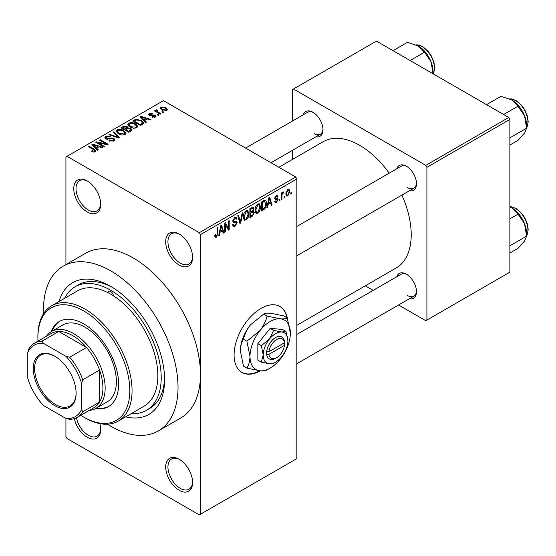 <?xml version="1.0" encoding="UTF-8"?>
<svg xmlns="http://www.w3.org/2000/svg" width="556" height="556" viewBox="0 0 556 556"><rect width="100%" height="100%" fill="white"/><g stroke="black" fill="none" stroke-linecap="round" stroke-linejoin="round"><path stroke-width="0.83" d="M179.15 265.052A19.029 10.988 60 0 1 165.695 241.749A19.029 10.988 60 0 1 179.15 233.986L179.15 233.986A19.029 10.988 60 0 1 192.598 257.289A19.029 10.988 60 0 1 179.15 265.052M179.72 234.326A17.438 10.071 -120 0 0 171.547 233.77A17.438 10.071 -120 0 0 168.878 247.74A17.438 10.071 -120 0 0 180.269 263.113A17.438 10.071 -120 0 0 188.991 263.975A17.438 10.071 -120 0 0 192.591 256.615M179.15 490.302A19.029 10.988 60 0 1 165.695 466.998A19.029 10.988 60 0 1 179.15 459.235L179.15 459.235A19.029 10.988 60 0 1 192.598 482.538A19.029 10.988 60 0 1 179.15 490.302M179.72 459.576A17.438 10.071 -120 0 0 171.547 459.02A17.438 10.071 -120 0 0 168.878 472.989A17.438 10.071 -120 0 0 180.269 488.363A17.438 10.071 -120 0 0 188.991 489.224A17.438 10.071 -120 0 0 192.591 481.864M99.844 423.609A19.029 10.988 60 0 1 100.671 429.461A19.029 10.988 60 0 1 87.216 437.224A19.029 10.988 60 0 1 74.309 418.619M76.415 417.778A17.438 10.071 -120 0 0 88.341 435.285A17.438 10.071 -120 0 0 97.057 436.147A17.438 10.071 -120 0 0 100.657 428.794M87.216 211.975A19.029 10.988 60 0 1 73.767 188.679A19.029 10.988 60 0 1 87.216 180.909L87.216 180.909A19.029 10.988 60 0 1 100.671 204.212A19.029 10.988 60 0 1 87.216 211.975M87.792 181.256A17.438 10.071 -120 0 0 79.619 180.693A17.438 10.071 -120 0 0 76.943 194.669A17.438 10.071 -120 0 0 88.341 210.036A17.438 10.071 -120 0 0 97.057 210.898A17.438 10.071 -120 0 0 100.657 203.545M287.417 318.414A38.051 21.969 120 0 0 280.015 306.537A38.051 21.969 120 0 0 260.986 308.42A38.051 21.969 120 0 0 236.133 341.954A38.051 21.969 120 0 0 241.964 372.444A38.051 21.969 120 0 0 260.5 370.838M286.882 317.685A38.051 21.969 120 0 0 279.786 306.412M396.782 168.767A14.268 8.236 60 0 1 406.394 166.216L406.394 166.216A14.268 8.236 60 0 1 416.486 183.695A14.268 8.236 60 0 1 409.466 190.743M406.971 166.571A12.684 7.325 -120 0 0 401.175 166.237L296.862 226.459M303.284 114.786A14.268 8.236 60 0 1 312.896 112.236L312.896 112.236A14.268 8.236 60 0 1 322.987 129.715A14.268 8.236 60 0 1 315.968 136.755M313.473 112.59A12.684 7.325 -120 0 0 307.676 112.256L245.613 148.084M396.782 276.735A14.268 8.236 60 0 1 406.394 274.184L406.394 274.184A14.268 8.236 60 0 1 416.486 291.657A14.268 8.236 60 0 1 409.466 298.704M406.971 274.532A12.684 7.325 -120 0 0 401.175 274.198L296.862 334.42M59.047 301.519A76.102 43.938 60 0 1 110.762 286.416L110.762 286.416A76.102 43.938 60 0 1 164.576 379.616A76.102 43.938 60 0 1 125.635 416.854M112.472 287.431A71.349 41.193 -120 0 0 78.452 284.818L75.088 286.764A71.349 41.193 -120 0 0 64.663 298.273M107.412 424.193A95.132 54.926 -120 0 0 110.762 426.223A95.132 54.926 -120 0 0 158.328 430.935A95.132 54.926 -120 0 0 172.909 354.707A95.132 54.926 -120 0 0 110.762 270.876A95.132 54.926 -120 0 0 63.196 266.164A95.132 54.926 -120 0 0 43.576 313.633M158.328 430.935L180.749 417.987A95.132 54.926 -120 0 0 200.452 374.438A95.132 54.926 -120 0 0 133.183 257.935A95.132 54.926 -120 0 0 85.617 253.223L63.196 266.164M296.862 325.323L396.108 268.02A72.933 42.11 -120 0 0 401.898 195.107M389.214 173.138A72.933 42.11 -120 0 0 359.642 145.311A72.933 42.11 -120 0 0 323.182 141.697L278.869 167.28M284.839 196.268L284.839 197.561L284.123 197.971L284.123 196.678L284.839 196.268M281.982 195.795L281.982 199.208L281.266 199.618L281.266 193.029L281.982 192.619L281.982 193.669L282.83 192.008L283.511 191.973L283.31 193.029L282.114 194.371L281.982 195.795L281.266 195.378M279.946 199.09L279.946 200.382L279.23 200.799L279.23 199.5L279.946 199.09M278.111 199.43L276.388 202.558L275.227 202.731L274.643 201.446L275.359 200.918L275.7 201.696L276.436 201.585L277.395 200.007L277.215 199.521L275.164 199.583L274.747 198.555L276.353 195.747L277.541 195.58L278.007 196.678L277.298 197.206L276.381 196.678L275.463 198.012L275.693 198.422L277.694 198.27L278.111 199.43L276.276 198.374M277.298 197.206L275.679 196.275M274.873 197.672L275.693 198.422M268.159 204.483L267.547 207.541L266.797 207.979L268.965 197.658L269.716 197.227L271.995 204.976L271.252 205.407L270.633 203.058L268.159 204.483L267.603 204.156M257.831 213.275L255.781 213.031L255.079 210.335C254.919 207.854 255.843 205.734 257.831 203.969L259.464 203.83L260.583 207.04L259.874 210.71L257.831 213.275L255.218 211.76M256.226 213.428L255.781 213.031M246.106 220.037L244.063 219.801L243.354 217.097C243.201 214.616 244.119 212.496 246.113 210.738L247.747 210.592L248.859 213.81L248.15 217.472L246.106 220.037L243.493 218.529M244.501 220.197L244.063 219.801M216.36 237.21L215.241 237.217L214.818 235.278L215.533 234.75L216.395 236.133L217.167 235.007L217.264 227.508L217.98 227.098L217.98 233.249L216.36 237.21L214.901 236.369M214.825 235.563L216.395 236.133M199.326 232.686L295.743 177.023L296.862 178.969L296.862 458.589L200.452 514.251L200.452 234.632L199.326 232.686L67.04 156.312L65.921 156.959L65.921 264.593M296.862 178.969L200.452 234.632M220.058 232.255L219.439 235.32L218.696 235.751L220.864 225.437L221.615 224.999L223.887 232.749L223.144 233.179L222.525 230.83L220.058 232.255L219.495 231.928M225.416 224.61L225.416 231.866L224.707 232.276L224.707 223.213L225.465 222.775L228.474 228.301L228.474 221.038L229.19 220.628L229.19 229.691L228.426 230.128L225.416 224.61L224.707 224.2M236.057 221.059L237.141 222.588L234.917 226.5L233.298 226.716L232.554 224.805L233.27 224.276L233.777 225.541L234.98 225.402L236.425 223.019L236.105 222.212L233.325 222.33L232.755 220.934L234.785 217.278L236.272 217.076L236.932 218.744L236.224 219.272L235.793 218.167L234.813 218.32L233.471 220.551L233.749 221.378L232.755 220.808L233.694 221.344L236.592 221.184M242.882 212.726L240.637 223.081L239.942 223.484L237.829 215.638L238.566 215.214L240.248 222.247L242.131 213.156L242.882 212.726M252.806 210.613L254.259 212.552L252.09 216.465L249.88 217.743L249.88 208.681L253.473 207.138L254.057 208.549L253.286 210.891L253.696 210.981M264.725 200.278C265.976 200.563 266.532 201.682 266.387 203.628C266.574 206.102 265.678 208.146 263.69 209.772L261.598 210.974L261.598 201.918L264.725 200.278L265.379 200.389M289.829 191.313L287.841 195.941L286.646 196.06L285.853 193.676L287.841 189.116L289.057 189.005L289.829 191.313L289.044 190.861M291.566 192.383L291.566 193.676L290.851 194.093L290.851 192.793L291.566 192.383M77.228 417.341A42.805 24.714 60 0 1 69.695 419.342L65.921 418.453A41.22 23.797 -120 0 0 81.614 409.397L82.733 411.815A42.805 24.714 60 0 1 77.228 417.341L94.047 407.631A42.805 24.714 -120 0 0 99.552 402.106L99.552 370.081A42.805 24.714 -120 0 0 86.514 347.493L58.776 331.48L41.957 341.189L43.493 343.372A41.22 23.797 -120 0 0 27.8 352.435L27.8 378.323A41.22 23.797 -120 0 0 43.493 405.512L65.921 418.453L65.921 436.578L67.04 438.524L199.326 514.898L200.452 514.251M163.756 112.124L163.047 112.534L161.921 111.888L162.637 111.478L163.756 112.124M158.863 114.946L158.154 115.356L157.035 114.71L157.744 114.3L158.863 114.946M146.464 122.105L145.721 122.535L140.042 116.753L140.793 116.322L150.919 119.54L150.169 119.971L147.208 118.97L144.741 120.395L146.464 122.105M137.693 126.942L137.693 125.899L136.852 127.776L133.572 128.248L130.18 127.102L127.852 124.468L128.804 123.126C131.272 122.292 133.53 122.542 135.588 123.863L137.798 126.441M125.976 133.704L125.976 132.669L125.135 134.538L121.854 135.011L118.456 133.864L116.134 131.237L117.087 129.889C119.554 129.061 121.813 129.305 123.863 130.632L126.08 133.211M113.938 141.002L108.927 140.835L109.539 140.369L113.083 140.439L113.778 139.591L113.188 138.826L105.876 138.84L104.876 137.568L105.758 136.428L110.255 136.54L109.643 137.012L106.696 136.943L106.057 137.714L106.62 138.444L107.642 138.778L110.936 137.951L113.89 138.402L114.925 139.758L113.938 141.002M98.363 149.877L97.613 150.308L91.935 144.525L92.685 144.094L102.811 147.312L102.068 147.743L99.1 146.742L96.633 148.167L98.363 149.877M295.743 177.023L163.45 100.65L67.04 156.312M93.714 152.038L91.399 151.19L92.011 150.725L94.499 151.162L94.68 150.384L88.341 146.603L89.05 146.193L94.381 149.265L96.014 150.891L95.389 151.712L93.714 152.038M94.499 152.031L94.68 150.384M104.34 146.43L103.624 146.84L95.778 142.308L96.542 141.87L105.842 143.761L99.552 140.133L100.261 139.723L108.114 144.247L107.343 144.692L98.058 142.802L104.34 146.43M119.561 137.638L118.866 138.041L108.9 134.733L109.643 134.309L118.254 137.339L113.209 132.245L113.952 131.814L119.561 137.638M131.014 131.028L128.797 132.307L120.951 127.776L123.168 126.497L127.102 126.504L127.977 127.894L130.875 128.443L132.05 129.861L131.014 131.028M128.012 127.665L127.977 128.61M142.614 124.329L140.522 125.538L132.675 121.006L135.949 119.283L141.342 120.485L143.705 123.036L142.614 124.329M155.409 117.059L151.837 117.003L152.448 116.538L154.644 116.558L154.721 115.495L149.488 115.537L148.737 114.571L149.467 113.667L152.754 113.653L152.142 114.126L150.308 114.119L150.085 115.057L155.291 115.002L156.166 116.1L155.409 117.059M155.103 117.219L154.721 115.495M149.807 115.69L149.807 114.682L150.085 115.794M160.906 113.771L160.191 114.182L154.485 110.887L155.2 110.477L156.111 110.998L155.944 109.928L156.931 109.713L157.543 110.296L156.924 110.54L156.917 111.311L160.906 113.771M155.715 110.269L155.944 109.928L155.944 110.783M156.931 109.713L156.917 112.291M166.869 110.442L161.921 109.886L160.246 108.024L160.955 107.03L165.841 107.558L167.578 109.449L166.869 110.442M508.754 117.476L509.873 119.422L426.911 167.314L425.792 165.375L508.754 117.476L376.461 41.102L292.38 89.648L292.38 121.083M292.38 150.377L292.38 159.482M426.911 167.314L426.911 320.075L425.792 320.722L398.562 305.001M373.194 290.357L365.313 285.805M426.911 320.075L509.873 272.176L509.873 119.422M425.792 165.375L293.498 89.002M407.513 187.574A12.684 7.325 -120 0 0 413.859 188.206A12.684 7.325 -120 0 0 416.465 183.014M314.015 133.593A12.684 7.325 -120 0 0 320.36 134.225A12.684 7.325 -120 0 0 322.966 129.034M407.513 295.542A12.684 7.325 -120 0 0 413.859 296.167A12.684 7.325 -120 0 0 416.465 290.983M131.251 413.615A71.349 41.193 -120 0 0 146.436 410.342L149.8 408.396A71.349 41.193 -120 0 0 164.548 377.628M241.742 372.312A38.051 21.969 120 0 0 259.708 370.769M92.011 151.517L92.011 150.725M89.05 147.013L89.05 146.193M92.685 145.29L92.685 144.094M96.633 149.314L96.633 148.167M94.339 145.797L95.959 147.5L97.946 146.353L93.179 144.755L94.339 145.797L94.339 146.979M95.959 148.626L95.959 147.5M93.179 145.797L93.179 144.755M97.946 147.416L97.946 146.353M96.542 142.746L96.542 141.87M105.842 144.386L105.842 143.761M100.261 140.543L100.261 139.723M98.058 143.622L98.058 142.802M109.539 141.134L109.539 140.369M113.083 141.377L113.083 140.439M105.758 138.771L105.758 136.428M106.62 139.174L106.62 138.444M107.642 139.368L107.642 138.778M110.936 138.701L110.936 137.951M113.89 141.029L113.89 138.402M109.643 134.976L109.643 134.309M118.254 137.839L118.254 137.339M113.952 133.009L113.952 131.814M117.087 132.912L117.087 129.889M123.863 131.508L123.863 130.632M118.004 130.417L117.281 131.431L119.186 133.461L124.21 134.017L124.912 133.009L123.126 131.028L121.055 130.18L118.004 130.417M119.186 134.239L119.186 133.461M124.21 134.92L124.21 134.017M123.168 127.553L123.168 126.497M127.102 129.048L127.102 126.504M130.75 131.181L130.875 128.443M122.584 128.714L122.584 127.894L124.926 129.242L127.088 127.644L127.088 129.055M124.926 130.069L124.926 129.242M126.942 129.145L126.518 126.99L123.828 127.178L122.584 127.894M125.844 129.777L128.596 131.362L130.75 130.007L130.173 128.86L127.254 128.964L125.844 129.777L125.844 130.597M128.596 132.189L128.596 131.362M130.111 131.55L130.111 130.493M128.804 126.142L128.804 123.126M135.588 124.739L135.588 123.863M129.729 123.647L129.006 124.669L130.903 126.692L135.928 127.248L136.63 126.24L134.851 124.266L132.773 123.418L129.729 123.647M130.903 127.477L130.903 126.692M135.928 128.151L135.928 127.248M135.949 120.193L135.949 119.283M141.342 121.347L141.342 120.485M134.302 121.125L140.32 124.6L142.538 122.82L140.619 120.888L136.741 119.901L134.302 121.125L134.302 121.952M140.32 125.42L140.32 124.6M141.599 124.912L141.599 123.856M140.793 117.518L140.793 116.322M144.741 121.542L144.741 120.395M142.447 118.025L144.06 119.728L146.047 118.581L141.287 116.975L142.447 118.025L142.447 119.199M144.06 120.854L144.06 119.728M141.287 118.025L141.287 116.975M146.047 119.637L146.047 118.581M152.448 117.246L152.448 116.538M154.644 117.379L154.644 116.558M149.467 115.523L149.467 113.667M150.787 115.919L150.787 115.196M155.291 117.128L155.291 115.002M157.744 115.127L157.744 114.3M155.2 111.297L155.2 110.477M156.111 111.825L156.111 110.998M157.946 112.889L157.946 112.062M162.637 112.298L162.637 111.478M160.955 109.219L160.955 107.03M165.841 108.441L165.841 107.558M161.754 107.516L161.358 108.086L162.637 109.469L166.07 109.963L166.459 109.379L165.181 108.003L161.754 107.516M162.637 110.255L162.637 109.469M166.07 110.755L166.07 109.963M218.855 234.98L219.439 235.32M222.873 232.165L223.887 232.749M221.608 230.302L222.525 230.83M220.961 228.036L220.294 231.06L222.282 229.913L221.288 226.132L220.961 228.036L220.385 227.703M219.745 230.74L220.294 231.06M220.781 225.833L221.288 226.132M224.707 231.456L225.416 231.866M226.945 227.425L228.474 228.301M227.724 228.843L229.19 229.691M232.568 225.145L234.917 226.5M234.597 217.396L236.932 218.744M234.02 217.869L234.813 218.32M232.825 220.176L233.471 220.551M234.882 221.281L237.141 222.588M239.685 222.525L240.637 223.081M239.49 221.809L240.248 222.247M248.101 213.372L248.859 213.81M247.594 217.153L248.15 217.472M246.12 211.794L244.07 216.701L244.897 219.085L246.106 218.981L248.15 214.192L247.344 211.704L245.335 211.343M243.382 216.305L244.07 216.701M252.083 207.409L254.057 208.549M251.979 211.238L254.259 212.552M250.589 209.327L250.589 212.038L252.681 210.745L253.341 209.112L253.029 208.243L250.589 209.327L249.88 208.917M249.88 211.627L250.589 212.038M250.589 213.094L250.589 216.27L252.841 214.859L253.55 212.969L253.175 211.989L250.589 213.094L249.88 212.684M249.88 215.86L250.589 216.27M251.083 211.753L252 212.281M259.819 206.603L260.583 207.04M259.311 210.383L259.874 210.71M257.838 205.025L255.788 209.932L256.615 212.316L257.824 212.218L259.867 207.43L259.068 204.942L257.053 204.573M255.1 209.536L255.788 209.932M262.773 209.237L263.69 209.772M265.643 203.197L266.387 203.628M262.314 202.565L262.314 209.508L263.6 208.764L265.393 206.408L265.678 204.031L264.593 201.425L262.314 202.565L261.598 202.148M261.598 209.091L262.314 209.508M262.661 201.307L263.579 201.835M263.523 200.806L264.941 201.515L263.613 200.751M266.956 207.207L267.547 207.541M270.98 204.393L271.995 204.976M269.716 202.53L270.633 203.058M269.069 200.264L268.402 203.281L270.39 202.134L269.396 198.36L269.069 200.264L268.492 199.931M267.853 202.968L268.402 203.281M268.882 198.061L269.396 198.36M274.664 201.564L276.388 202.558M274.775 198.11L277.215 199.521M276.381 195.74L278.007 196.678M274.81 197.915L275.567 198.353M279.23 199.972L279.946 200.382M281.266 198.798L281.982 199.208M281.266 193.259L281.982 193.669M282.392 192.501L283.31 193.029M282.233 192.883L282.795 193.21M281.266 193.877L282.114 194.371M284.123 197.151L284.839 197.561M285.951 194.85L287.841 195.941M287.827 190.069L286.569 193.259L287.125 195.059L287.862 194.989L289.12 191.792L288.578 190.013L287.153 189.679M285.888 192.869L286.569 193.259M290.851 193.266L291.566 193.676M118.268 421.107L144.053 406.221A66.588 38.447 -120 0 0 154.77 354.638A66.588 38.447 -120 0 0 113.521 295.868A3.962 2.287 -120 0 0 110.762 291.594A3.962 2.287 -120 0 0 108.781 291.393A3.962 2.287 -120 0 0 108.003 292.678A66.588 38.447 -120 0 0 77.465 290.885L51.68 305.772A66.588 38.447 60 0 1 84.978 309.066A66.588 38.447 60 0 1 128.478 367.745A66.588 38.447 60 0 1 118.268 421.107A66.588 38.447 60 0 1 84.978 417.806L83.852 417.16A65.003 37.53 -120 0 0 129.819 390.625A65.003 37.53 -120 0 0 83.852 311.006A65.003 37.53 -120 0 0 37.891 337.548A65.003 37.53 -120 0 0 37.989 341.134M95.486 408.618A49.15 28.377 -120 0 0 108.427 406.651A49.15 28.377 -120 0 0 115.961 367.266A49.15 28.377 -120 0 0 83.852 323.953A49.15 28.377 -120 0 0 59.283 321.521A49.15 28.377 -120 0 0 51.103 331.744M96.626 407.972A49.15 28.377 -120 0 0 108.983 406.318M80.801 415.276A65.003 37.53 -120 0 0 83.852 417.16L84.978 417.806M37.891 337.548L37.891 336.255A66.588 38.447 60 0 1 51.68 305.772M113.521 295.868A66.588 38.447 -120 0 0 110.762 294.18A66.588 38.447 -120 0 0 108.003 292.678M146.436 410.342A71.349 41.193 -120 0 0 157.369 353.164A71.349 41.193 -120 0 0 110.762 290.295A71.349 41.193 -120 0 0 75.088 286.764M46.482 336.234A44.397 25.632 60 0 1 51.569 331.466L62.779 324.989A44.397 25.632 60 0 1 84.978 327.192A44.397 25.632 60 0 1 113.98 366.314A44.397 25.632 60 0 1 107.169 401.884L95.959 408.354A44.397 25.632 60 0 1 89.287 410.377M59.846 321.208A49.15 28.377 -120 0 0 52.236 331.084M503.618 114.515L518.032 106.196L524.593 115.877A20.926 12.079 -120 0 1 526.574 125.566L526.574 128.214L524.593 132.967L518.032 140.362L509.873 145.074M509.873 137.853L526.574 128.214L524.593 115.877A20.926 12.079 -120 0 0 511.777 99.941L518.032 106.196M486.535 104.653L500.949 96.327L511.777 99.941M33.29 368.552A30.281 17.486 60 0 1 54.703 356.188A30.281 17.486 60 0 1 76.116 393.28A30.281 17.486 60 0 1 54.703 405.637A30.281 17.486 60 0 1 33.29 368.552M55.044 356.389A29.329 16.937 -120 0 0 40.713 355.124A29.329 16.937 -120 0 0 34.639 368.552A29.329 16.937 -120 0 0 47.441 398.068A29.329 16.937 -120 0 0 70.042 405.929A29.329 16.937 -120 0 0 76.116 392.883M51.569 331.466A44.397 25.632 60 0 1 85.777 343.358A44.397 25.632 60 0 1 105.153 388.032A44.397 25.632 60 0 1 95.959 408.354M82.733 411.815L99.552 402.106A42.805 24.714 -120 0 0 102.916 388.032A42.805 24.714 -120 0 0 99.552 370.081L82.733 379.79L81.614 383.501A41.22 23.797 -120 0 0 65.921 356.32L43.493 343.372M65.921 356.32L69.695 357.202L86.514 347.493A42.805 24.714 -120 0 0 58.776 331.48A42.805 24.714 -120 0 0 51.242 333.482L34.423 343.191A42.805 24.714 60 0 1 41.957 341.189M27.8 352.435L28.919 348.723A42.805 24.714 60 0 1 34.423 343.191M81.614 409.397L81.614 383.501M69.695 357.202A42.805 24.714 60 0 1 82.733 379.79M509.873 253.043L518.032 248.33L524.593 240.929L526.574 236.175L509.873 245.821M524.593 223.846L526.574 236.175L526.574 233.534A20.926 12.079 -120 0 0 524.593 223.846A20.926 12.079 -120 0 0 511.777 207.902L518.032 214.157L524.593 223.846M509.873 218.869L518.032 214.157M509.873 206.929L511.777 207.902M410.119 60.534L424.534 52.215L431.095 61.897A20.926 12.079 -120 0 1 433.075 71.585L433.075 73.788L433.909 72.183L434.702 67.575L433.951 62.272L431.122 55.551L428.231 51.43L423.088 46.871L418.182 44.939L416.131 44.876M393.036 50.672L407.444 42.346L418.279 45.96A20.926 12.079 -120 0 1 431.095 61.897L433.075 74.233M418.279 45.96L424.534 52.215M284.45 342.774L268.916 351.739L266.595 351.788L266.665 354.339A12.684 7.325 120 0 0 275.561 358.259L276.686 357.612A11.099 6.408 120 0 0 284.45 345.359L284.45 342.774A11.099 6.408 120 0 0 276.686 339.487A11.099 6.408 120 0 0 268.916 351.739M284.464 341.474A12.684 7.325 120 0 0 275.561 337.548A12.684 7.325 120 0 0 266.665 351.746L266.595 351.788M287.897 340.786A17.438 10.071 120 0 0 281.725 332.008A17.438 10.071 120 0 0 269.396 339.132A17.438 10.071 120 0 0 263.231 355.027A17.438 10.071 120 0 0 269.396 363.798A17.438 10.071 120 0 0 281.725 356.674A17.438 10.071 120 0 0 287.897 340.786L285.986 331.459L281.725 332.008L273.656 330.361L269.396 339.132L261.32 345.7L263.231 355.027L261.32 362.144L269.396 363.798L273.656 363.242L274.845 362.533M261.32 362.144L257.852 360.135L257.852 343.698L270.181 328.353L282.511 329.458L285.986 331.459M273.656 330.361L270.181 328.353M261.32 345.7L257.852 343.698M267.061 316.086C265.872 321.125 263.544 325.906 260.09 330.445A28.537 16.478 120 0 0 249.998 356.445A28.537 16.478 120 0 0 260.09 370.803A28.537 16.478 120 0 0 280.273 359.148A28.537 16.478 120 0 0 290.364 333.148A28.537 16.478 120 0 0 280.273 318.79A28.537 16.478 120 0 0 260.09 330.445L246.878 341.189L243.479 339.229C244.675 334.198 246.996 329.409 250.45 324.878L263.662 314.126C264.851 313.278 267.172 312.979 270.633 313.223L283.838 315.926L287.237 317.893C286.048 318.734 283.727 319.04 280.273 318.79L267.061 316.086L263.662 314.126M246.878 341.189L249.998 356.445C249.873 361.129 248.838 365.014 246.878 368.1L260.09 370.803C263.516 371.047 265.837 370.748 267.061 369.9L269 368.739M246.878 368.1L243.479 366.14L240.359 350.878C240.484 346.2 241.526 342.315 243.479 339.229M290.364 333.148L287.237 317.893M250.45 324.878A28.537 16.478 120 0 0 240.359 350.878M266.665 354.339L268.916 354.332L284.45 345.359M268.916 354.332A11.099 6.408 120 0 0 276.686 357.612M283.407 343.372L284.533 344.018M94.381 150.127L94.381 149.265M109.289 139.174L109.289 138.43M116.732 137.332L116.732 136.783M126.268 129.534L126.268 128.471M134.677 120.909L134.677 119.853M151.927 115.808L151.927 114.911M217.264 232.839L217.98 233.249M232.769 221.246L234.646 222.33M239.136 220.503L239.963 220.982M251.173 215.936L252.09 216.465M250.916 208.083L251.833 208.611M274.747 198.541L276.513 199.562M526.574 127.637A17.438 10.071 -120 0 0 527.922 121.945A17.438 10.071 -120 0 0 509.748 98.912M526.574 235.605A17.438 10.071 -120 0 0 527.922 229.906A17.438 10.071 -120 0 0 509.873 206.874M433.075 73.656A17.438 10.071 -120 0 0 434.424 67.964A17.438 10.071 -120 0 0 416.249 44.932M94.826 150.704L94.826 151.955M113.778 139.591L113.778 141.092M106.057 137.714L106.057 138.937M117.281 131.431L117.281 133.079M124.912 133.009L124.912 134.656M129.006 124.669L129.006 126.309M136.63 126.24L136.63 127.887M142.538 122.82L142.538 124.37M156.688 110.894L156.688 112.159M161.358 108.086L161.358 109.532M166.459 109.379L166.459 110.637M233.777 225.541L232.554 224.832M236.105 222.212L234.611 221.351M235.793 218.167L234.528 217.438M247.344 211.704L245.898 210.87M244.897 219.085L243.438 218.244M253.029 208.243L251.833 207.555M253.175 211.989L251.924 211.266M259.068 204.942L257.623 204.108M256.615 212.316L255.162 211.475M275.7 201.696L274.921 201.244M277.02 196.574L275.998 195.99M275.616 198.388L274.81 197.929M288.578 190.013L287.473 189.374M287.125 195.059L285.881 194.343M526.574 127.776L527.408 126.163L528.2 121.555L527.449 116.253L524.628 109.532L521.73 105.411L516.587 100.851L511.68 98.919L509.63 98.857M296.862 255.753L413.859 188.206M413.859 296.167L296.862 363.714M320.36 134.225L270.98 162.727M509.873 206.804L511.68 206.888L516.587 208.82L521.73 213.379L524.628 217.493L527.449 224.214L528.2 229.524L527.401 234.139L526.574 235.737"/></g></svg>
